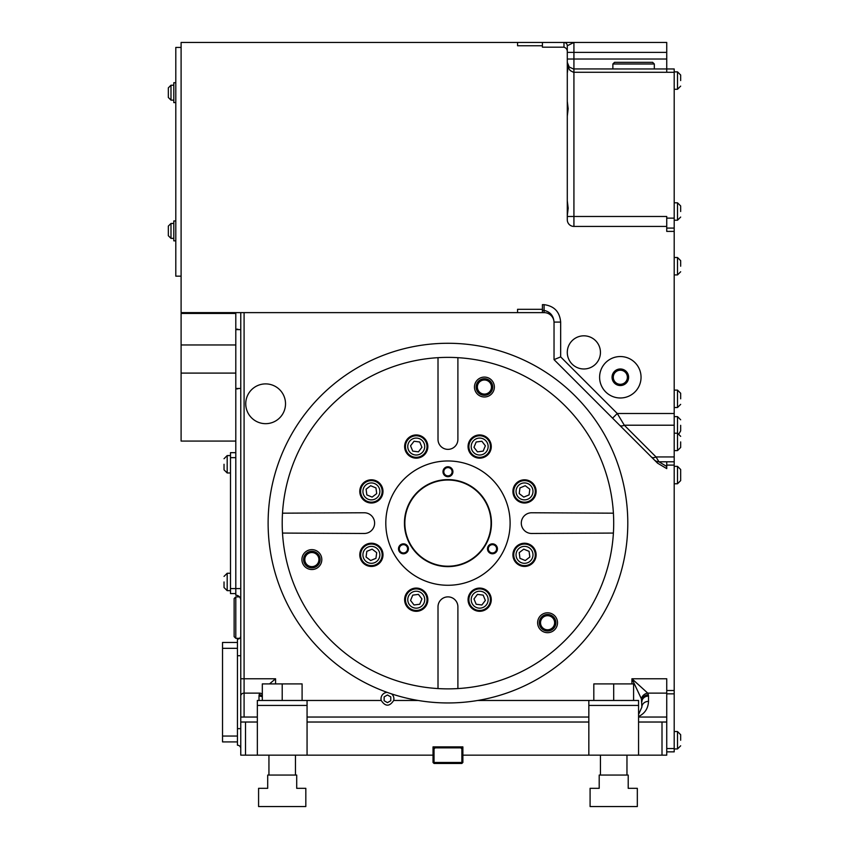 <?xml version="1.0" encoding="UTF-8"?>
<svg xmlns="http://www.w3.org/2000/svg" width="849" height="849" viewBox="0 0 849 849"><rect width="100%" height="100%" fill="white"/><g stroke="black" fill="none" stroke-linecap="round" stroke-linejoin="round"><path stroke-width="1.27" d="M305.82 788.318L296.704 788.318L296.704 775.063L267.7 775.063L267.7 788.318L258.584 788.318L258.584 806.55L305.82 806.55L305.82 788.318M262.32 700.467L262.32 683.901L302.095 683.901L302.095 700.467M282.208 683.901L282.208 700.467M257.343 705.445L257.343 700.467L307.062 700.467L307.062 705.445L257.343 705.445L257.343 755.164L245.51 755.164L245.51 722.021L240.766 722.021L240.766 755.164L245.51 755.164M613.7 700.467L613.7 683.901L593.812 683.901L593.812 700.467M613.7 683.901L633.587 683.901L633.587 700.467M477.754 700.467L638.565 700.467L638.565 705.445L588.835 705.445L588.835 755.164L462.875 755.164L462.875 762.466L461.877 762.466L461.877 748.945L462.875 748.542L461.209 746.876L460.805 747.873L435.102 747.873L434.699 746.876L433.032 746.876L462.875 746.876L462.875 755.164M307.062 705.445L307.062 755.164L433.032 755.164L433.032 746.876M168.335 226.099L168.335 235.714L168.335 226.099L168.335 235.714L168.335 226.099L170.989 223.446L168.335 226.099M168.335 87.861L168.335 97.476L168.335 87.861L168.335 97.476L168.335 87.861L170.989 85.218L173.801 85.218L170.989 85.218L170.989 100.129L168.335 97.476L170.989 100.129L173.801 100.129M173.801 223.446L170.989 223.446L170.989 238.367L173.801 238.367M175.796 102.612L173.801 102.612L173.801 82.724L175.796 82.724M175.796 240.851L173.801 240.851L173.801 220.963L175.796 220.963M181.102 276.158L175.796 276.158L175.796 47.427L181.102 47.427M517.572 45.761L517.572 42.45L542.426 42.45L542.426 45.761L517.572 45.761M542.426 42.45L563.98 42.45A3.311 3.311 0 0 1 567.291 45.761L573.924 42.45L563.98 42.45A3.311 3.311 0 0 1 567.291 45.761L567.291 52.606C567.525 49.815 566.421 48.011 563.98 47.183L542.426 47.183L542.426 45.761M517.572 312.623L517.572 309.301L542.426 309.301L542.426 312.623L181.102 312.623L181.102 42.45L517.572 42.45M542.426 309.301L542.426 304.653L544.092 304.653C554.238 306.022 559.756 311.838 560.658 322.089L554.036 322.089C553.516 315.711 550.205 311.816 544.092 310.394L542.426 310.394M519.217 493.598L523.769 497.1L529.076 494.903L529.829 489.204L525.266 485.713L519.959 487.91L519.217 493.598M519.217 552.635L519.959 558.334L525.266 560.531L529.829 557.029L529.076 551.341L523.769 549.144L519.217 552.635M477.467 594.385L473.975 598.938L476.172 604.244L481.861 604.987L485.363 600.434L483.166 595.128L477.467 594.385M418.44 594.385L412.741 595.128L410.545 600.434L414.047 604.987L419.735 604.244L421.932 598.938L418.44 594.385M376.691 552.635L372.138 549.144L366.832 551.341L366.078 557.029L370.642 560.531L375.948 558.334L376.691 552.635M376.691 493.598L375.948 487.91L370.642 485.713L366.078 489.204L366.832 494.903L372.138 497.1L376.691 493.598M418.44 451.859L421.932 447.306L419.735 442L414.047 441.247L410.545 445.81L412.741 451.106L418.44 451.859M477.467 451.859L483.166 451.106L485.363 445.81L481.861 441.247L476.172 442L473.975 447.306L477.467 451.859M491.465 387.038A7.047 7.047 0 0 0 480.895 380.936A7.047 7.047 0 0 0 480.895 393.14A7.047 7.047 0 0 0 491.465 387.038M554.62 622.741A7.047 7.047 0 0 0 544.05 616.639A7.047 7.047 0 0 0 544.05 628.844A7.047 7.047 0 0 0 554.62 622.741M318.916 559.587A7.047 7.047 0 0 0 308.346 553.484A7.047 7.047 0 0 0 308.346 565.689A7.047 7.047 0 0 0 318.916 559.587M532.992 491.401A8.479 8.479 0 0 0 520.278 484.068A8.479 8.479 0 0 0 520.278 498.745A8.479 8.479 0 0 0 532.992 491.401M532.992 554.832A8.479 8.479 0 0 0 520.278 547.499A8.479 8.479 0 0 0 520.278 562.176A8.479 8.479 0 0 0 532.992 554.832M488.143 599.691A8.479 8.479 0 0 0 475.429 592.347A8.479 8.479 0 0 0 475.429 607.024A8.479 8.479 0 0 0 488.143 599.691M424.712 599.691A8.479 8.479 0 0 0 411.998 592.347A8.479 8.479 0 0 0 411.998 607.024A8.479 8.479 0 0 0 424.712 599.691M379.864 554.832A8.479 8.479 0 0 0 367.15 547.499A8.479 8.479 0 0 0 367.15 562.176A8.479 8.479 0 0 0 379.864 554.832M379.864 491.401A8.479 8.479 0 0 0 367.15 484.068A8.479 8.479 0 0 0 367.15 498.745A8.479 8.479 0 0 0 379.864 491.401M424.712 446.553A8.479 8.479 0 0 0 411.998 439.209A8.479 8.479 0 0 0 411.998 453.897A8.479 8.479 0 0 0 424.712 446.553M488.143 446.553A8.479 8.479 0 0 0 475.429 439.209A8.479 8.479 0 0 0 475.429 453.897A8.479 8.479 0 0 0 488.143 446.553M535.294 491.401A10.772 10.772 0 0 0 519.132 482.073A10.772 10.772 0 0 0 519.132 500.74A10.772 10.772 0 0 0 535.294 491.401M535.294 554.832A10.772 10.772 0 0 0 521.732 544.432A10.772 10.772 0 0 0 515.184 560.223A10.772 10.772 0 0 0 535.294 554.832M490.446 599.691A10.772 10.772 0 0 0 479.664 588.909A10.772 10.772 0 0 0 468.892 599.691A10.772 10.772 0 0 0 479.664 610.463A10.772 10.772 0 0 0 490.446 599.691M427.015 599.691A10.772 10.772 0 0 0 412.115 589.737A10.772 10.772 0 0 0 408.624 607.3A10.772 10.772 0 0 0 427.015 599.691M382.156 554.832A10.772 10.772 0 0 0 371.384 544.06A10.772 10.772 0 0 0 360.613 554.832A10.772 10.772 0 0 0 371.384 565.604A10.772 10.772 0 0 0 382.156 554.832M382.156 491.401A10.772 10.772 0 0 0 363.765 483.792A10.772 10.772 0 0 0 367.267 501.356A10.772 10.772 0 0 0 382.156 491.401M427.015 446.553A10.772 10.772 0 0 0 416.243 435.781A10.772 10.772 0 0 0 405.461 446.553A10.772 10.772 0 0 0 416.243 457.324A10.772 10.772 0 0 0 427.015 446.553M490.446 446.553A10.772 10.772 0 0 0 470.335 441.172A10.772 10.772 0 0 0 476.883 456.964A10.772 10.772 0 0 0 490.446 446.553M492.707 387.038A8.288 8.288 0 0 0 480.269 379.853A8.288 8.288 0 0 0 480.269 394.212A8.288 8.288 0 0 0 492.707 387.038M555.862 622.741A8.288 8.288 0 0 0 543.434 615.567A8.288 8.288 0 0 0 543.434 629.916A8.288 8.288 0 0 0 555.862 622.741M320.158 559.587A8.288 8.288 0 0 0 307.72 552.412A8.288 8.288 0 0 0 307.72 566.761A8.288 8.288 0 0 0 320.158 559.587M627.793 523.122A179.839 179.839 0 0 0 358.034 367.373A179.839 179.839 0 0 0 358.034 678.86A179.839 179.839 0 0 0 627.793 523.122M457.898 688.571A165.746 165.746 0 0 1 438.01 688.571L438.01 606.823A9.944 9.944 0 0 1 447.954 596.879A9.944 9.944 0 0 1 457.898 606.823L457.898 688.571A165.746 165.746 0 0 0 613.403 513.178A165.746 165.746 0 0 0 438.01 357.673A165.746 165.746 0 0 0 282.505 533.066A165.746 165.746 0 0 0 438.01 688.571M282.505 513.178L364.253 512.764A10.358 10.358 0 0 1 374.611 523.122A10.358 10.358 0 0 1 364.253 533.48L282.505 533.066M457.898 357.673L457.898 439.421A9.944 9.944 0 0 1 447.954 449.365A9.944 9.944 0 0 1 438.01 439.421L438.01 357.673M613.403 533.066L531.654 533.48A10.358 10.358 0 0 1 521.297 523.122A10.358 10.358 0 0 1 531.654 512.764L613.403 513.178M494.362 387.038A9.944 9.944 0 0 0 479.441 378.421A9.944 9.944 0 0 0 479.441 395.645A9.944 9.944 0 0 0 494.362 387.038M557.517 622.741A9.944 9.944 0 0 0 542.607 614.124A9.944 9.944 0 0 0 542.607 631.359A9.944 9.944 0 0 0 557.517 622.741M321.813 559.587A9.944 9.944 0 0 0 306.892 550.969A9.944 9.944 0 0 0 306.892 568.193A9.944 9.944 0 0 0 321.813 559.587M536.122 491.401A11.599 11.599 0 0 0 518.718 481.362A11.599 11.599 0 0 0 518.718 501.451A11.599 11.599 0 0 0 536.122 491.401M532.726 563.036A11.599 11.599 0 0 0 527.526 543.625A11.599 11.599 0 0 0 513.316 557.835A11.599 11.599 0 0 0 532.726 563.036M479.664 611.291A11.599 11.599 0 0 0 489.714 593.886A11.599 11.599 0 0 0 469.624 593.886A11.599 11.599 0 0 0 479.664 611.291M408.029 607.895A11.599 11.599 0 0 0 427.45 602.684A11.599 11.599 0 0 0 413.24 588.474A11.599 11.599 0 0 0 408.029 607.895M359.785 554.832A11.599 11.599 0 0 0 377.189 564.882A11.599 11.599 0 0 0 377.189 544.782A11.599 11.599 0 0 0 359.785 554.832M363.181 483.198A11.599 11.599 0 0 0 368.381 502.608A11.599 11.599 0 0 0 382.591 488.398A11.599 11.599 0 0 0 363.181 483.198M416.243 434.953A11.599 11.599 0 0 0 406.193 452.358A11.599 11.599 0 0 0 426.283 452.358A11.599 11.599 0 0 0 416.243 434.953M487.867 438.349A11.599 11.599 0 0 0 468.457 443.549A11.599 11.599 0 0 0 482.667 457.76A11.599 11.599 0 0 0 487.867 438.349M510.111 523.122A62.157 62.157 0 0 0 416.88 469.295A62.157 62.157 0 0 0 416.88 576.949A62.157 62.157 0 0 0 510.111 523.122M237.455 741.909L222.534 741.909L222.534 642.46L237.455 642.46M222.534 648.328L237.455 648.328M222.534 736.041L237.455 736.041M654.314 63.993L652.648 62.338L614.527 62.338L612.872 63.993L654.314 63.993L654.314 68.971M235.799 596.879L234.133 598.534L234.133 636.654L235.799 638.321L235.799 596.879L239.503 596.879A4.977 4.977 0 0 0 235.799 595.223L235.799 312.623M567.291 73.067L568.119 67.145L567.652 64.503A6.633 6.633 0 0 1 567.291 62.338L569.18 66.975L573.34 68.939L674.202 68.971L674.202 72.282L666.741 72.282L666.741 42.45L573.924 42.45L573.924 52.394L666.741 52.394M567.291 101.339L568.183 108.746L567.291 116.164M567.291 200.788L568.183 208.196L567.291 215.614M407.594 548.815A4.139 4.139 0 0 0 401.386 545.228A4.139 4.139 0 0 0 401.386 552.402A4.139 4.139 0 0 0 407.594 548.815M408.433 548.815A4.977 4.977 0 0 0 400.972 544.506A4.977 4.977 0 0 0 400.972 553.113A4.977 4.977 0 0 0 408.433 548.815M496.591 548.815A4.139 4.139 0 0 0 490.382 545.228A4.139 4.139 0 0 0 490.382 552.402A4.139 4.139 0 0 0 496.591 548.815M497.429 548.815A4.977 4.977 0 0 0 489.969 544.506A4.977 4.977 0 0 0 489.969 553.113A4.977 4.977 0 0 0 497.429 548.815M452.093 471.736A4.139 4.139 0 0 0 445.884 468.149A4.139 4.139 0 0 0 445.884 475.323A4.139 4.139 0 0 0 452.093 471.736M452.931 471.736A4.977 4.977 0 0 0 445.47 467.428A4.977 4.977 0 0 0 445.47 476.045A4.977 4.977 0 0 0 452.931 471.736M387.452 694.981L384.141 696.902L384.141 700.722L387.452 702.643L390.773 700.722L390.773 696.902L387.452 694.981M391.644 693.92A6.442 6.442 0 0 1 393.681 700.467C389.532 706.718 385.372 706.718 381.222 700.467A6.442 6.442 0 0 1 387.165 692.37M285.519 403.784A19.888 19.888 0 0 1 265.631 423.672A19.888 19.888 0 0 1 245.743 403.784A19.888 19.888 0 0 1 265.631 383.897A19.888 19.888 0 0 1 285.519 403.784M627.379 377.264A7.047 7.047 0 0 0 616.809 371.162A7.047 7.047 0 0 0 616.809 383.366A7.047 7.047 0 0 0 627.379 377.264M628.621 377.264A8.288 8.288 0 0 0 616.183 370.09A8.288 8.288 0 0 0 616.183 384.438A8.288 8.288 0 0 0 628.621 377.264M600.445 352.399A16.577 16.577 0 0 0 575.58 338.04A16.577 16.577 0 0 0 575.58 366.757A16.577 16.577 0 0 0 600.445 352.399M641.048 377.264A20.716 20.716 0 0 0 609.975 359.318A20.716 20.716 0 0 0 609.975 395.209A20.716 20.716 0 0 0 641.048 377.264M240.766 689.568L240.766 722.021M235.799 638.321L239.641 638.321A3.311 3.311 0 0 1 239.62 638.342M235.799 441.077L181.102 441.077L181.102 313.451L235.799 313.451M181.102 344.97L235.799 344.97M181.102 373.093L235.799 373.093M224.03 581.958L224.03 587.519L224.03 581.958M224.03 464.276L224.03 469.837L224.03 464.276M235.799 593.568L230.493 593.568L230.493 452.676L235.799 452.676M680.665 740.254L680.665 734.703L680.665 740.254M674.202 466.356L677.513 466.356L680.665 469.497L677.513 466.356L677.513 483.76L680.665 480.608L680.665 469.497L680.665 475.058M680.665 425.328L680.665 430.878L680.665 425.328M680.665 441.904L680.665 447.455L680.665 441.904M680.665 398.807L680.665 393.257L680.665 398.807M680.665 266.215L680.665 260.654L680.665 266.215M680.665 211.518L680.665 205.957L680.665 211.518M680.665 80.57L680.665 75.02L680.665 80.57M666.741 228.084L674.202 228.084L674.202 231.406L666.741 231.406L666.741 216.484L573.924 216.484L573.924 52.394L567.291 52.394L567.291 45.761A3.311 3.311 0 0 0 563.98 42.45L563.98 47.183M674.202 72.282L674.202 228.084M666.741 751.853L674.202 751.853L674.202 748.542L666.741 748.542M666.741 465.103L674.202 465.103L674.202 461.792L658.941 461.792A6.633 6.633 0 0 1 654.25 459.85L651.332 456.942A6.633 3.831 -45 0 0 656.022 456.942L658.941 461.792L666.741 466.472L666.741 468.616L657.561 463.161L619.611 425.211A6.633 3.831 -45 0 0 624.302 425.211L656.022 456.942L674.202 456.942L674.202 461.792M674.202 465.103L674.202 748.542M674.202 693.845L666.741 693.845M638.565 705.445L638.565 755.164L662.008 755.164L662.008 722.021L638.565 722.021M588.835 722.021L307.062 722.021M257.343 722.021L245.51 722.021M240.766 329.614L235.799 329.614M240.766 600.19A4.977 4.977 0 0 0 235.799 595.223A4.977 4.977 0 0 1 240.766 600.19M235.799 388.449L240.766 388.449M568.119 67.145L570.125 70.499L573.415 72.261L666.741 72.282M240.766 728.644L237.455 728.644L237.455 745.22A3.311 3.311 0 0 1 240.766 748.542M237.455 728.644L237.455 639.148A3.311 3.311 0 0 0 240.766 635.827M238.675 638.904A3.311 3.311 0 0 1 237.455 639.148A3.311 3.311 0 0 0 238.675 638.904M262.32 693.951A6.633 5.54 -151.4 0 0 259.762 693.124L244.088 693.124A3.311 2.876 180 0 0 240.766 695.989L240.766 312.623M262.32 696.838A6.633 5.741 180 0 0 258.998 696.074L258.998 700.467M262.32 695.618A6.633 5.699 -167 0 0 259.147 694.726L259.762 693.124M269.536 683.901L275.575 678.765L275.575 683.901M638.565 716.545C644.869 713.447 648.19 708.384 648.509 701.359A6.633 5.741 180 0 0 641.876 707.1L641.419 698.865L631.932 678.765L647.745 693.124A6.633 5.54 151.4 0 0 641.419 698.865M638.565 714.518L641.876 707.1M648.509 701.359L648.509 696.074A6.633 5.741 180 0 0 641.876 701.815M631.932 683.901L631.932 678.765L666.741 678.765L666.741 693.124L647.745 693.124L648.36 694.726A6.633 5.699 167 0 0 641.791 700.467M619.611 425.211L554.036 359.636L560.658 356.888L560.658 322.089M554.036 359.636L554.036 322.089M612.575 418.175L617.265 413.495L624.302 425.211L674.202 425.211L674.202 456.942M654.25 459.85L657.561 463.161M567.291 55.705L567.291 52.394M567.291 52.606L567.291 219.795A6.633 6.633 0 0 0 573.924 226.428L666.741 226.428M674.202 231.406L674.202 425.211M662.008 755.164L666.741 755.164L666.741 722.021L662.008 722.021M666.741 461.792L666.741 468.616M542.426 312.623L544.092 312.623A9.944 9.944 0 0 1 554.036 322.567M404.856 523.122A43.097 43.097 0 0 1 469.497 485.798A43.097 43.097 0 0 1 469.497 560.446A43.097 43.097 0 0 1 404.856 523.122M404.442 523.122A43.511 43.511 0 0 1 469.709 485.437A43.511 43.511 0 0 1 469.709 560.796A43.511 43.511 0 0 1 404.442 523.122M666.741 693.124L666.741 717.044L638.565 717.044M588.835 717.044L307.062 717.044M257.343 717.044L240.766 717.044M666.741 717.044L666.741 722.021M434.699 746.876L433.032 748.542L434.03 748.945L434.03 762.466L461.877 762.466L461.877 763.453L462.875 762.466M461.877 748.945L460.805 747.873M433.032 762.466L434.03 763.453L434.03 762.466L433.032 762.466L433.032 755.164M435.102 747.873L434.03 748.945M461.877 763.453L434.03 763.453M638.565 755.164L588.835 755.164M307.062 755.164L257.343 755.164M600.445 775.063L600.445 755.164M295.463 775.063L295.463 755.164M637.323 806.55L590.087 806.55L590.087 788.318L599.203 788.318L599.203 775.063L628.207 775.063L628.207 788.318L637.323 788.318L637.323 806.55M230.493 590.66L227.182 590.66L224.03 587.519L227.182 590.66L227.182 573.255L224.03 576.407L227.182 573.255L230.493 573.255M230.493 472.978L227.182 472.978L224.03 469.837L227.182 472.978L227.182 455.573L224.03 458.725L227.182 455.573L230.493 455.573M230.493 457.653L235.799 457.653M230.493 588.59L240.766 588.59M674.202 731.551L677.513 731.551L680.665 734.703L677.513 731.551L677.513 748.956L680.665 745.804L677.513 748.956L674.202 748.956M680.665 419.777L677.513 416.626L677.513 450.607L680.665 447.455M680.665 393.257L677.513 390.105L677.513 407.509L680.665 404.357M680.665 260.654L677.513 257.512L677.513 274.917L680.665 271.765M680.665 205.957L677.513 202.815L677.513 220.22L680.665 217.068M674.202 71.868L677.513 71.868L680.665 75.02L677.513 71.868L677.513 89.272L680.665 86.12L677.513 89.272L674.202 89.272M674.202 218.14L666.741 218.14M674.202 690.524L666.741 690.524M240.766 655.715L237.455 655.715M244.088 312.623L244.088 717.044M275.575 678.765L240.766 678.765M258.998 696.074L259.147 694.726M648.36 694.726L648.509 696.074M544.092 312.623L544.092 304.653M674.202 413.495L617.265 413.495L560.658 356.888M567.291 59.027L666.741 59.027M567.291 216.484L573.924 216.484L573.924 226.428M307.062 700.467L381.222 700.467M393.681 700.467L418.154 700.467M170.989 238.367L168.335 235.714L170.989 238.367M612.872 63.993L612.872 68.971M674.202 483.76L677.513 483.76L680.665 480.608M679.073 433.616L680.665 430.878M674.202 433.202L677.513 433.202L680.665 436.354M677.513 450.607L674.202 450.607M677.513 390.105L674.202 390.105M677.513 407.509L674.202 407.509M677.513 202.815L674.202 202.815M677.513 220.22L674.202 220.22M677.513 257.512L674.202 257.512M677.513 274.917L674.202 274.917M677.513 416.626L674.202 416.626M237.816 329.2L235.799 329.2M237.826 388.863L235.799 388.863M588.835 700.467L588.835 705.445M626.965 775.063L626.965 755.164M268.942 775.063L268.942 755.164"/></g></svg>
